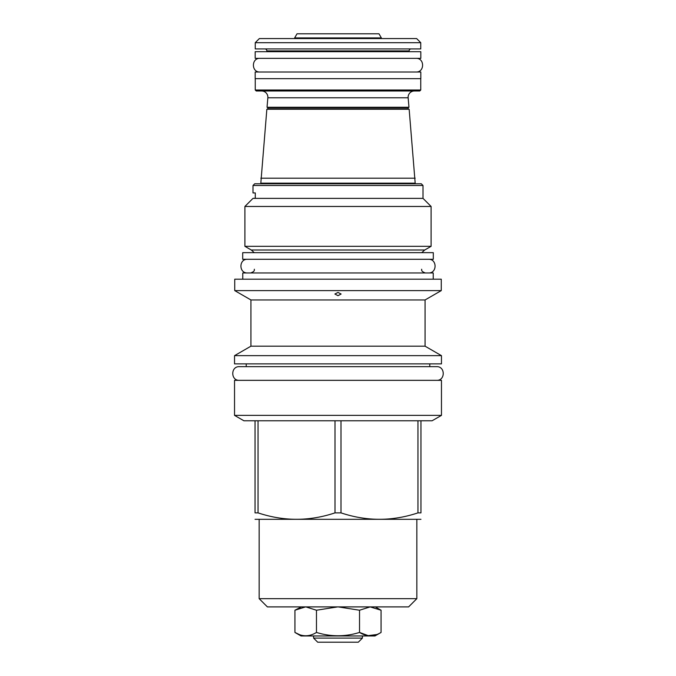 <?xml version="1.0" encoding="UTF-8"?>
<svg xmlns="http://www.w3.org/2000/svg" width="676" height="676" viewBox="0 0 676 676"><rect width="100%" height="100%" fill="white"/><g stroke="black" fill="none" stroke-linecap="round" stroke-linejoin="round"><path stroke-width="1.01" d="M313.579 638.085L362.42 638.085L358.305 642.2L317.695 642.2L313.579 638.085L313.579 635.964M362.42 638.085L362.42 635.964M301.04 635.964L374.96 635.964L381.07 632.44C373.887 636.868 366.713 636.868 359.531 632.44C345.174 636.868 330.826 636.868 316.469 632.44C309.287 636.868 302.113 636.868 294.93 632.44L301.04 635.964M378.205 608.755L381.07 610.225L370.135 606.896L359.531 610.225L359.531 632.44L368.192 635.634L376.659 634.553M375.298 606.896L381.07 610.225L381.07 632.44M408.608 606.896L267.392 606.896L259.161 598.666L416.839 598.666L408.608 606.896M341.431 606.896L334.561 606.896M370.135 606.896L368.386 606.896M366.409 606.896L364.229 606.896M352.517 606.896L350.413 606.896M347.734 606.896L344.608 606.896M307.597 606.896L304.115 606.896L305.594 606.896L294.93 610.225L294.93 632.44L299.341 634.553M301.361 606.896L294.93 610.225M331.384 606.896L328.249 606.896M325.19 606.896L322.232 606.896M316.672 606.896L314.12 606.896M311.746 606.896L309.566 606.896M255.046 519.312L420.954 519.312M335 512.873L341 512.873C366.654 521.424 392.3 521.424 417.954 512.873L420.954 512.873C420.954 521.424 420.954 521.424 420.954 512.873C420.954 521.424 420.954 521.424 420.954 512.873L420.954 420.776L335 420.776L335 512.873C309.346 521.424 283.7 521.424 258.046 512.873L255.046 512.873C255.046 521.424 255.046 521.424 255.046 512.873C255.046 521.424 255.046 521.424 255.046 512.873L255.046 420.776L258.046 420.776L258.046 512.873M420.954 420.776L432.099 420.776L441.462 415.377L234.538 415.377L243.901 420.776L255.046 420.776M341 420.776L341 512.873M335 420.776L258.046 420.776M441.462 415.377L441.462 380.334L234.538 380.334L234.538 415.377M234.538 363.874L441.462 363.874L441.462 355.652L234.538 355.652L234.538 363.874M250.931 346.188L250.931 299.958L425.069 299.958L425.069 346.188L250.931 346.188L234.538 355.652M425.069 299.958L441.259 290.612L234.741 290.612L250.931 299.958M338 292.438L341.118 294.026L338 295.665L334.882 294.026L338 292.438M441.259 290.612L441.259 279.196L234.741 279.196L234.741 290.612M242.768 279.196L242.768 272.96L433.232 272.96L433.232 279.196M242.701 259.288L433.299 259.288L433.299 252.655L242.701 252.655L242.701 259.288M423.007 185.494L252.993 185.494L254.717 183.771L421.283 183.771L423.007 185.494L423.007 198.372L431.102 206.467L431.102 246.317L424.739 250.002L251.261 250.002L254.244 252.655M251.261 250.002L244.898 246.317L431.102 246.317M431.102 206.467L244.898 206.467L244.898 246.317M252.993 185.494L252.993 192.93L255.283 192.93L255.283 198.237L252.993 198.372L423.007 198.372M414.582 183.771L415.182 183.171L260.818 183.171L261.418 183.771M260.818 183.171L266.851 109.242L409.149 109.242L415.182 183.171M260.818 178.194L415.182 178.194M408.219 107.256L408.219 109.242M267.78 107.256L267.78 109.242M267.028 107.256L408.972 107.256L408.143 97.775L267.857 97.775L267.028 107.256M414.354 90.998A6.236 6.236 0 0 0 408.143 97.775M261.646 90.998A6.236 6.236 0 0 1 267.857 97.775M255.249 90.001L420.751 90.001L419.762 90.998L256.238 90.998L255.249 90.001L255.249 78.653M420.751 90.001L420.751 78.653M255.182 78.653L420.818 78.653L420.818 72.019L255.182 72.019L255.182 78.653M255.182 58.347L420.818 58.347L420.818 51.706L255.182 51.706L255.182 58.347M264.865 48.925A1.994 1.994 0 0 1 266.859 50.911L266.859 51.706M411.135 48.925A1.994 1.994 0 0 0 409.141 50.911L409.141 51.706M420.751 48.925L255.249 48.925L255.249 42.681L420.751 42.681L420.751 48.925M255.249 42.681L259.364 38.566L416.636 38.566L420.751 42.681M381.357 37.915L378.983 33.8L297.017 33.8L294.643 37.915L381.357 37.915L381.357 38.566M294.643 37.915L294.643 38.566M417.954 420.776L417.954 512.873M337.721 606.896L316.469 610.225L305.856 606.896M359.531 610.225L338.22 606.896M316.469 610.225L316.469 632.44M429.775 363.874L429.775 366.662L436.612 366.662L239.388 366.662C230.567 366.24 230.567 380.757 239.388 380.334M436.612 366.662C445.433 366.24 445.433 380.757 436.612 380.334M239.388 366.662L246.225 366.662L246.225 363.874M247.551 259.288C238.729 258.866 238.729 273.383 247.551 272.96M428.449 259.288C437.271 258.866 437.271 273.383 428.449 272.96M260.023 58.347C251.21 57.925 251.21 72.442 260.023 72.019M415.977 58.347C424.79 57.925 424.79 72.442 415.977 72.019M407.822 108.844L268.178 108.844M407.822 107.653L268.178 107.653M409.141 50.911L266.859 50.911M259.161 519.692L259.161 598.666M416.839 519.692L416.839 598.666M425.069 346.188L441.462 355.652M421.613 269.242C422.111 269.699 420.219 271.068 425.331 272.96M254.387 269.242C253.889 269.699 255.781 271.068 250.669 272.96M424.739 250.002L421.756 252.655M252.993 198.372L244.898 206.467"/></g></svg>
